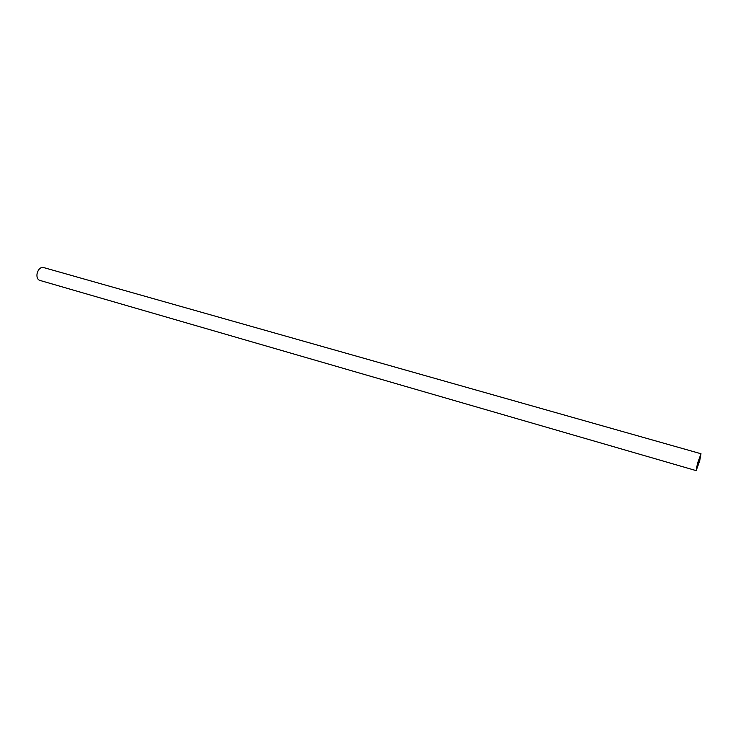 <?xml version="1.0" encoding="UTF-8"?>
<svg xmlns="http://www.w3.org/2000/svg" width="738" height="738" viewBox="0 0 738 738"><rect width="100%" height="100%" fill="white"/><g stroke="black" fill="none" stroke-linecap="round" stroke-linejoin="round"><path stroke-width="1.11" d="M699.486 461.167L696.626 469.017L697.678 463.224L700.537 455.355L699.486 461.167M696.165 470.623L39.621 280.339C37.5 279.453 36.632 277.294 37.029 273.853C38.173 269.352 40.267 267.221 43.302 267.47L700.999 453.75L699.689 460.927L696.165 470.623L697.465 463.464L700.999 453.75"/></g></svg>
